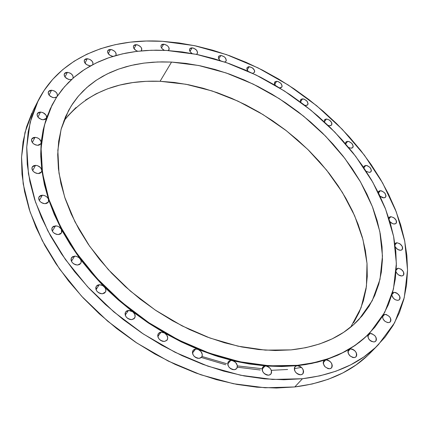 <?xml version="1.0" encoding="UTF-8"?>
<svg xmlns="http://www.w3.org/2000/svg" width="429" height="429" viewBox="0 0 429 429"><rect width="100%" height="100%" fill="white"/><g stroke="black" fill="none" stroke-linecap="round" stroke-linejoin="round"><path stroke-width="0.64" d="M52.166 104.842L46.353 118.259L43.179 119.793L41.313 119.46L38.106 117.305L37.253 115.814L37.103 114.339L37.677 113.106L38.889 112.307L40.546 112.055L37.945 117.101L40.546 112.055C44.696 112.811 46.675 114.774 46.493 117.937L43.152 129.949L40.894 143.779L39.044 145.136L37.693 145.308L35.789 144.986L33.971 144.101L32.518 142.793L31.655 141.254L31.505 139.731L32.095 138.449L33.333 137.602L35.033 137.323C38.814 137.87 40.878 139.666 41.222 142.718L40.932 143.71L37.693 145.308C33.172 144.45 31.194 142.326 31.762 138.942L35.033 137.323L37.344 137.8L39.436 139.066L41.163 141.79L40.734 154.199L41.806 170.152L41.5 171.922L38.229 173.573L36.293 173.268L34.443 172.372L32.963 171.037L32.084 169.455L31.934 167.878L32.534 166.543L33.794 165.648L35.521 165.337C38.916 165.701 41.012 167.31 41.806 170.152L44.391 184.599L48.525 199.367L48.354 202.016L45.093 203.689L43.131 203.4L41.254 202.499L39.747 201.137L38.846 199.512L38.69 197.882L39.291 196.493L40.562 195.549L42.31 195.206C45.318 195.42 47.394 196.809 48.525 199.367L54.21 214.318L61.411 229.311L61.524 232.909L58.312 234.577L56.333 234.304L54.435 233.403L52.912 232.014L51.989 230.352L51.818 228.668L52.413 227.225L53.684 226.239L56.939 226.008L58.902 226.785L60.548 228.099L70.093 244.203L80.931 260.178L81.215 261.888L80.738 263.406L77.617 265.036L75.633 264.779L73.718 263.878L72.174 262.473L71.235 260.773L71.037 259.046L71.622 257.55L72.882 256.521L75.949 256.199L78.898 257.534L91.613 273.064L105.4 288.277L105.936 290.379L105.582 291.908L102.397 293.801L100.418 293.565L98.498 292.669L96.938 291.243L95.978 289.516L95.758 287.752L96.316 286.213L97.555 285.14L99.297 284.69L102.654 285.516L118.023 299.683L132.749 311.797C135.13 313.905 135.73 316.034 134.561 318.184L131.735 319.648L129.767 319.428L127.853 318.538L126.282 317.106L125.3 315.358L125.053 313.561L125.574 311.99L126.786 310.88L128.502 310.408L132.749 311.797L148.295 322.94L164.495 332.99C167.562 335.178 168.425 337.553 167.079 340.117L164.436 341.473L162.494 341.269L160.591 340.379L159.014 338.948L158.011 337.189L157.733 335.371L158.221 333.778L159.39 332.647L161.073 332.148L164.495 332.99L181.183 341.854L198.182 349.442C201.925 351.571 203.062 354.139 201.587 357.137L199.131 358.371L197.222 358.183L195.34 357.303L193.769 355.872L192.75 354.113L192.433 352.289L192.878 350.681L194.005 349.533L195.64 349.024L198.182 349.442L217.766 356.461L232.411 360.537C236.77 362.478 238.175 365.165 236.636 368.602L234.368 369.723L232.502 369.541L230.641 368.672L229.075 367.256L228.04 365.503L227.702 363.679L228.099 362.076L229.172 360.923L230.764 360.403L249.292 363.969L265.798 365.964C270.667 367.567 272.34 370.307 270.812 374.185L268.71 375.203L266.886 375.026L265.058 374.174L263.508 372.769L262.462 371.031L262.092 369.23L262.446 367.632L263.47 366.489L265.009 365.969L281.767 366.538L297.066 365.701C302.327 366.843 304.236 369.567 302.804 373.874L300.842 374.801L299.072 374.63L297.281 373.782L295.742 372.399L294.696 370.688L294.299 368.908L294.616 367.337L295.586 366.21L297.415 365.32L269.439 365.814L239.65 361.717L208.966 353.019L178.367 339.897L148.879 322.715L121.493 302.027L97.126 278.518L76.55 253.008L60.36 226.356L48.954 199.447L42.53 173.123L41.077 148.139L44.418 125.155L52.236 104.708L56.885 96.777L62.253 89.42L68.297 82.663L74.973 76.523L82.239 71.005L90.047 66.13L98.354 61.905L107.116 58.328L116.291 55.405L125.826 53.132L135.682 51.507L145.812 50.525L156.177 50.177L166.731 50.456L196.439 54.36L226.453 62.645L256.006 74.968L284.373 90.948L310.869 110.156L334.851 132.132L355.695 156.354L372.806 182.261L385.628 209.218L393.634 236.524L396.369 263.406L393.463 289.012L384.684 312.435L369.975 332.722C352.622 350.847 328.437 361.717 297.415 365.32L297.066 365.701L305.459 364.607L317.503 362.151L327.005 359.384L337.709 355.223L346.01 351.099L355.191 345.399L363.492 338.931L369.862 332.84M32.32 142.53L35.033 137.323L32.32 142.53M56.826 96.868L54.172 97.732L52.354 97.394L49.206 95.276L48.364 93.828L48.209 92.401L48.761 91.216L49.936 90.455L51.55 90.224C55.663 91.028 57.604 92.97 57.368 96.048L57.084 93.549L55.362 91.613L54.161 90.894L51.55 90.224L49.051 95.082L51.55 90.224L48.434 91.688C47.951 94.83 49.866 96.847 54.172 97.732L55.947 97.437L56.826 96.868M71.713 79.37L70.018 79.633L68.243 79.285L65.16 77.209L64.323 75.799L64.157 74.415L64.682 73.273L65.814 72.544L67.385 72.34C71.52 73.209 73.407 75.15 73.048 78.169L72.994 75.997L71.359 73.906L70.125 73.102L67.385 72.34L64.972 76.979L67.385 72.34L64.382 73.713C63.921 76.759 65.798 78.732 70.018 79.633L71.713 79.37M89.961 65.809L86.561 64.623L84.379 62.044L84.197 60.698L84.69 59.593L85.784 58.891L87.307 58.703C91.447 59.631 93.286 61.572 92.825 64.538L92.948 62.682L92.38 61.529L90.16 59.561L87.307 58.703L84.969 63.117L87.307 58.703L84.422 59.985C83.977 62.95 85.821 64.892 89.961 65.809L90.658 65.793L89.961 65.809M110.526 49.469C114.591 50.413 116.404 52.333 115.948 55.228L116.152 53.754L115.685 52.547L114.758 51.394L112.012 49.753L110.526 49.469L108.242 53.663L110.526 49.469L109.046 49.646L107.995 50.327L107.534 51.405L107.733 52.719L109.894 55.244L112.913 56.392C108.993 55.33 107.277 53.421 107.765 50.665L110.526 49.469M136.24 44.659C140.256 45.619 142.037 47.522 141.581 50.365L141.13 50.895L141.827 49.228L141.468 47.984L140.589 46.756L137.784 44.97L136.24 44.659L134.009 48.627L136.24 44.659L134.813 44.831L133.805 45.49L133.376 46.547L133.591 47.839L135.73 50.316L137.725 51.255C134.395 49.882 133.022 48.053 133.612 45.774L136.24 44.659M163.69 44.176C167.664 45.152 169.417 47.045 168.956 49.861L168.243 50.547L169.208 49.013L168.972 47.748L168.141 46.45L166.849 45.318L163.69 44.176L161.497 47.935L163.69 44.176L162.301 44.348L161.336 44.997L160.939 46.037L161.175 47.308L162.006 48.611L164.35 50.343C161.61 48.809 160.553 47.104 161.186 45.217L163.69 44.176M192.133 47.855C196.08 48.847 197.812 50.74 197.34 53.534L196.305 54.333L197.249 53.668L197.608 52.638L196.514 50.096L193.694 48.187L192.133 47.855L189.977 51.41L192.133 47.855L190.851 48L189.94 48.579L189.516 49.512L190.299 51.898L192.079 53.512C189.891 51.947 189.119 50.386 189.752 48.831L192.133 47.855M220.881 55.459C224.812 56.467 226.533 58.365 226.04 61.154L224.624 62.017L225.992 61.229L226.319 60.199L225.198 57.674L223.927 56.564L220.881 55.459L218.747 58.827L220.881 55.459L218.833 56.097L218.393 56.934L218.929 59.138L220.227 60.575L219.6 59.996L218.549 58.387L218.404 56.869L218.618 56.376L220.881 55.459M249.281 66.704C253.212 67.728 254.923 69.643 254.408 72.447L252.558 73.311L254.402 72.458L254.703 71.423L254.402 70.174L252.284 67.793L249.281 66.704L247.168 69.9L249.281 66.704L248.193 66.822L246.922 68.023L246.873 68.978L247.983 71.107L247.034 69.573L246.927 67.996L247.131 67.573L249.281 66.704M276.726 81.285C280.673 82.325 282.373 84.261 281.832 87.092L279.488 87.881L281.049 87.704L281.869 87.033L282.143 85.988L280.968 83.457L278.212 81.59L276.726 81.285L274.63 84.32L276.726 81.285L274.957 81.794L274.378 83.317L275.204 85.301L274.678 82.105L276.726 81.285M302.643 98.836C306.617 99.893 308.317 101.861 307.738 104.735L305.797 105.513L304.842 105.373L307.025 105.298L307.824 104.612L308.07 103.55L306.864 101.003L304.107 99.137L302.643 98.836L300.557 101.732L302.643 98.836L300.997 99.297L300.359 100.654L300.836 102.338L300.686 99.625L302.643 98.836M329.724 125.751L328.078 125.397L329.724 125.751L331.585 125C332.202 122.072 330.502 120.066 326.48 118.994L329.413 120.04L331.579 122.442L331.933 123.729L331.708 124.812L330.931 125.52L329.724 125.751M324.399 121.756L326.48 118.994L324.399 121.756M347.715 141.329C351.796 142.423 353.501 144.471 352.831 147.474L351.045 148.198L348.68 147.517L351.045 148.198L352.241 147.951L353.003 147.217L353.212 146.107L351.936 143.484L349.168 141.608L347.715 141.329L345.661 143.946L347.715 141.329L346.305 141.699L345.581 142.755L345.608 143.887L345.908 142.063L347.715 141.329M365.84 165.401C369.991 166.511 371.707 168.613 370.988 171.702L369.256 172.404L366.157 171.278L369.256 172.404L370.452 172.136L371.203 171.369L371.396 170.233L370.082 167.557L367.294 165.669L365.84 165.401L363.872 167.809L365.84 165.401L364.087 166.125L363.69 167.541L364.092 166.114L365.84 165.401M380.373 190.707C384.615 191.833 386.341 193.994 385.558 197.179L383.88 197.871L382.416 197.624L380.035 196.171L383.88 197.871L385.07 197.576L385.816 196.777L385.998 195.603L384.652 192.868L381.831 190.959L380.373 190.707L378.475 192.943L380.373 190.707L379.177 190.996L378.244 192.471L378.673 191.404L380.373 190.707M390.857 216.688C395.195 217.835 396.938 220.056 396.085 223.359L394.444 224.045L392.792 223.745L389.897 221.632L391.715 223.219L393.452 223.943L395.645 223.718L396.385 222.887L396.557 221.67L396.139 220.259L393.849 217.691L390.857 216.688L389.012 218.79L390.857 216.688L389.768 216.94L388.797 218.13L389.194 217.38L390.857 216.688M400.525 250.305L397.731 249.469L395.345 247.05L396.889 248.863L398.922 250.043L400.525 250.305L402.145 249.624C403.072 246.198 401.308 243.908 396.863 242.744L399.898 243.742L402.225 246.364L402.659 247.823L402.493 249.083L401.742 249.957L400.525 250.305M395.039 244.761L396.863 242.744L395.039 244.761M401.764 275.986L398.664 274.994L396.889 273.3L396.069 271.772C397.297 274.404 399.195 275.809 401.764 275.986L403.367 275.3C404.375 271.745 402.595 269.38 398.026 268.2L401.115 269.197L403.485 271.884L403.93 273.386L403.759 274.694L402.997 275.611L401.764 275.986M396.171 270.211L398.026 268.2L396.171 270.211M394.069 292.331C398.761 293.516 400.557 295.956 399.469 299.651L397.855 300.354L395.581 299.866L393.42 298.268L391.833 295.077C392.691 298.262 394.696 300.021 397.855 300.354L399.115 299.946L399.898 298.986L400.075 297.629L399.624 296.08L397.216 293.323L395.613 292.54L394.069 292.331L391.999 294.519L394.069 292.331L392.428 293.045L394.069 292.331M384.797 314.36C389.618 315.551 391.441 318.066 390.261 321.895L388.626 322.619L387.403 322.522L384.883 321.246L383.022 318.972L382.555 316.205C382.722 319.878 384.743 322.018 388.626 322.619L389.923 322.184L390.728 321.187L390.921 319.777L390.47 318.173L389.452 316.623L386.384 314.559L384.797 314.36L382.48 316.784L384.797 314.36L383.29 314.95L384.797 314.36M369.659 333.049L368.516 334.223L370.195 333.483L367.792 335.987L370.195 333.483L371.82 333.671L374.951 335.773L375.981 337.366L376.426 339.017L376.217 340.476L375.38 341.511L374.045 341.977L371.283 341.318L369.959 340.385L368.865 339.167L367.798 336.422L368.516 334.223L370.195 333.483C375.144 334.668 376.989 337.253 375.724 341.221L374.045 341.977C369.101 340.798 367.245 338.224 368.49 334.25L359.454 342.256L349.163 349.286L350.413 348.895C355.48 350.075 357.346 352.718 356.011 356.815L354.263 357.614L352.783 357.491L349.833 355.775L348.064 352.874L347.914 351.405L348.294 350.161L349.163 349.286L337.709 355.223L325.831 359.851C331 361.014 332.888 363.706 331.494 367.916L329.654 368.774L328.029 368.629L324.887 366.666L323.246 363.46L323.305 361.92L323.97 360.709L325.144 359.99L311.567 363.502L297.066 365.701L298.836 365.878L300.616 366.72L302.145 368.098L303.19 369.798L303.593 371.573L303.292 373.144L302.327 374.281L300.842 374.801C295.592 373.675 293.667 370.956 295.077 366.65L297.066 365.701L281.767 366.538L265.798 365.964L267.54 366.409L269.197 367.417L270.533 368.86L271.369 370.533L271.595 372.216L271.176 373.675L270.168 374.721L268.71 375.203C263.395 374.115 261.449 371.38 262.87 367.01L265.798 365.964L249.292 363.969L232.411 360.537L235.553 362.349L237.307 365.428L237.36 366.999L236.84 368.339L235.8 369.283L234.368 369.723C229.027 368.672 227.059 365.948 228.453 361.55L230.764 360.403L232.411 360.537L215.315 355.684L198.182 349.442L200.976 351.512L202.295 354.488L202.193 355.931L201.582 357.142L200.525 357.984L199.131 358.371C193.801 357.368 191.806 354.67 193.147 350.284L195.64 349.024L198.182 349.442L181.183 341.854L164.495 332.99L166.87 335.226L167.76 338.031L166.838 340.401L164.436 341.473C159.143 340.513 157.127 337.864 158.387 333.526L161.073 332.148L164.495 332.99L148.295 322.94L132.749 311.797L134.652 314.082L135.146 316.666L134.062 318.736L131.735 319.648C126.512 318.731 124.48 316.146 125.638 311.894L128.502 310.408L130.679 310.698L132.749 311.797L118.023 299.683L104.263 286.728L105.69 288.958L105.818 291.275L104.617 293.045L102.397 293.801C97.27 292.916 95.233 290.406 96.268 286.277L99.297 284.69L101.925 285.167L104.263 286.728L91.613 273.064L80.191 258.837L81.145 260.934L80.974 262.945L79.703 264.425L77.617 265.036C72.603 264.173 70.56 261.744 71.482 257.759L74.641 256.102L76.169 256.247L79.081 257.679L80.191 258.837L70.093 244.203L61.411 229.311L61.948 231.199L61.529 232.899L60.237 234.105L58.312 234.577C53.421 233.73 51.383 231.387 52.193 227.547L55.443 225.858L57.191 226.072L58.902 226.785L61.411 229.311L54.21 214.318L48.525 199.367L48.697 200.992L48.102 202.386L46.836 203.335L45.093 203.689C40.326 202.842 38.299 200.579 39.018 196.9L42.31 195.206L44.262 195.501L46.128 196.396L47.624 197.753L48.525 199.367L44.391 184.599L41.806 170.152L41.683 171.498L40.98 172.597L39.784 173.321L38.229 173.573C33.585 172.726 31.585 170.538 32.218 167.01L35.521 165.337L37.661 165.723L40.476 167.546L41.806 170.152L40.76 156.156L41.222 142.718L43.152 129.949L46.493 117.937L45.302 119.321L43.179 119.793C38.766 118.919 36.819 116.854 37.339 113.599L40.546 112.055L43.013 112.623L45.951 115.015L46.45 116.018L46.493 117.937L52.027 105.105M347.903 351.523L350.413 348.895L352.086 349.077L353.791 349.892L355.276 351.217L356.317 352.853L356.751 354.547L356.515 356.049L355.641 357.126L354.263 357.614C349.195 356.445 347.324 353.807 348.638 349.705L350.413 348.895L347.903 351.523M323.198 362.65L325.831 359.851L327.547 360.028L329.295 360.859L330.802 362.21L331.848 363.878L332.266 365.615L332.003 367.16L331.086 368.27L329.654 368.774C324.485 367.621 322.587 364.94 323.959 360.725L325.831 359.851L323.198 362.65M262.092 369.272L265.009 365.969L262.092 369.272M227.708 364.028L230.764 360.403L227.708 364.028M192.471 353.003L195.64 349.024L192.471 353.003M157.818 336.492L161.073 332.148L157.818 336.492M125.214 315.095L128.502 310.408L125.214 315.095M96.032 289.672L99.297 284.69L96.032 289.672M71.439 261.293L74.641 256.102L71.439 261.293M52.349 231.177L55.443 225.858L52.349 231.177M32.679 170.651L35.521 165.337L32.679 170.651M39.339 200.563L42.31 195.206L39.339 200.563M294.385 368.634L301.464 367.385M325.799 359.851L326.48 359.556M302.472 378.721L272.597 379.451L240.739 375.268L207.861 366.146L175.021 352.257L143.329 333.987L113.857 311.91L87.602 286.786L65.396 259.486L47.887 230.941L35.51 202.102L28.459 173.874L26.727 147.077L30.116 122.415L38.272 100.456C59.797 58.033 108.73 37.886 162.5 41.313L146.198 41.023L130.346 42.144L115.085 44.702L100.552 48.713L86.894 54.199L74.265 61.149L62.811 69.557L52.681 79.386L44.021 90.594L36.969 103.116L31.66 116.865L28.207 131.735L26.711 147.603L27.258 164.318L29.901 181.703L34.674 199.576L41.57 217.723L50.558 235.923L61.567 253.941L74.485 271.541L89.178 288.481L105.464 304.531L123.139 319.471L141.972 333.086L161.712 345.2L182.084 355.657L202.82 364.328L223.638 371.117L244.262 375.96L264.436 378.834L283.912 379.745L302.472 378.721L319.905 375.836L336.046 371.165L350.745 364.822L363.883 356.928L375.37 347.624L385.14 337.049L393.152 325.354L399.388 312.693L403.855 299.222L406.558 285.087L407.545 270.431L406.853 255.411L404.536 240.143L400.665 224.775L395.313 209.416L388.545 194.187L380.459 179.193L371.128 164.543L360.639 150.327L349.088 136.642L336.556 123.573L323.15 111.202L308.95 99.603L294.063 88.857L278.582 79.027L262.612 70.19L246.251 62.403L229.606 55.732L212.795 50.231L195.924 45.962L179.118 42.975L162.5 41.313L194.364 45.63L226.496 54.617L258.092 67.911L288.379 85.098L316.65 105.716L342.224 129.285L364.435 155.25L382.663 183.022L396.294 211.937L404.756 241.248L407.545 270.125L404.247 297.64L394.583 322.812L378.475 344.584C360.156 363.358 334.824 374.737 302.472 378.721L294.787 386.947L302.472 378.721M38.224 100.552L33.167 110.5L24.984 132.459L21.536 157.089L23.171 183.816L30.084 211.937L42.289 240.642L59.583 269.026L81.553 296.149L107.55 321.08L136.749 342.959L168.179 361.046L200.761 374.758L233.414 383.724L265.074 387.778L294.787 386.947C326.989 382.861 352.257 371.423 370.592 352.638L374.42 348.498M350.766 327.059L361.046 307.808L366.436 286.325L367.01 263.352L362.977 239.613L354.644 215.755L342.38 192.406L326.603 170.125L307.775 149.421L286.384 130.748L262.95 114.538L238.015 101.164L212.146 90.964L185.95 84.256L160.071 81.285L171.552 62.076L198.675 65.498L226.137 72.946L253.223 84.111L279.258 98.649L303.603 116.168L325.649 136.234L344.819 158.365L360.575 182.03L372.399 206.644L379.831 231.558L382.464 256.07L379.987 279.402L372.211 300.75L359.105 319.262C342.964 336.513 320.27 346.718 291.012 349.887L275.284 350.531L258.826 349.565L241.833 346.975L224.49 342.76L207.019 336.942L189.639 329.585L172.571 320.763L156.033 310.58L140.24 299.163L125.397 286.663L111.69 273.235L99.287 259.062L88.326 244.326L78.931 229.225L71.198 213.942L65.181 198.67L60.923 183.591L58.435 168.876L57.706 154.681L58.693 141.162L61.336 128.437L65.567 116.624L71.3 105.813L78.427 96.091L86.84 87.521L96.423 80.148L107.052 74.002L118.602 69.112L130.952 65.476L143.978 63.101L157.55 61.974L171.552 62.076L185.864 63.379L200.37 65.846L214.961 69.444L229.526 74.131L243.956 79.853L258.156 86.567L272.024 94.208L285.462 102.724L298.386 112.049L310.693 122.126L322.302 132.877L333.129 144.235L343.087 156.124L352.091 168.458L360.07 181.156L366.951 194.133L372.651 207.287L377.107 220.522L380.255 233.735L382.046 246.814L382.421 259.652L381.349 272.125L378.786 284.111L374.726 295.484L369.154 306.124L362.087 315.9L353.544 324.689L343.575 332.373L332.239 338.835L319.626 343.967L305.839 347.678L291.012 349.887L265.326 350.134L238.047 346.187L210.006 338.047L182.094 325.89L155.244 310.054L130.352 291.044L108.231 269.503L89.586 246.149L74.952 221.782L64.688 197.19L58.982 173.139L57.835 150.322L61.084 129.344L68.463 110.698L72.699 103.657L77.563 97.126L83.022 91.114L89.039 85.639L95.576 80.716L102.595 76.357L110.065 72.565L117.937 69.348L126.174 66.71L134.744 64.645L143.608 63.154L152.719 62.232L162.049 61.873L171.552 62.076L160.071 81.285C118.125 79.74 86.02 93.007 63.744 121.091M166.731 50.456L151.469 50.257L136.653 51.383L122.404 53.866L108.864 57.711L96.166 62.934L84.454 69.525L73.858 77.467L64.516 86.733L56.564 97.27L50.129 109.02L45.318 121.89L42.246 135.789L41.002 150.59L41.645 166.152L44.23 182.32L48.777 198.917L55.282 215.744L63.712 232.609L73.986 249.292L86.014 265.578L99.662 281.247L114.774 296.096L131.151 309.915L148.595 322.528L166.865 333.757L185.725 343.468L204.923 351.544L224.206 357.893L243.329 362.457L262.055 365.213L280.153 366.157L297.415 365.32L313.669 362.757L328.737 358.537L342.492 352.756L354.815 345.527L365.621 336.974L374.839 327.22L382.432 316.409L388.379 304.67L392.669 292.16L395.318 279.006L396.353 265.342L395.806 251.314L393.736 237.039L390.197 222.646L385.253 208.247L378.973 193.951L371.434 179.869L362.714 166.098L352.895 152.729L342.058 139.854L330.298 127.552L317.696 115.905L304.349 104.992L290.347 94.884L275.783 85.644L260.757 77.343L245.367 70.045L229.719 63.798L213.915 58.666L198.075 54.703L182.309 51.952L166.731 50.456M324.485 121.997L324.49 119.922L324.957 119.401L326.48 118.994L324.603 119.745L324.485 122.002M394.916 243.897L395.881 242.964L396.863 242.744L394.916 243.897M396.224 269.117L398.026 268.2L396.224 269.117M31.864 113.159L26.539 126.914L23.059 141.774L21.52 157.615L22.008 174.287L24.582 191.618L29.263 209.422L36.057 227.488L44.922 245.597L55.797 263.513L68.576 281.006L83.113 297.833L99.238 313.76L116.747 328.576L135.408 342.074L154.976 354.064L175.188 364.409L195.758 372.967L216.425 379.654L236.91 384.405L256.96 387.194L276.33 388.031L294.787 386.947L312.146 384.003L328.228 379.29L342.889 372.919L356 364.999L367.481 355.679M85.548 100.043L96.112 93.812L107.582 88.819L119.836 85.071L132.749 82.577L146.203 81.317L160.071 81.285L174.238 82.443L188.594 84.765L203.024 88.218L217.423 92.755L231.681 98.332L245.704 104.896L259.389 112.398L272.64 120.774L285.371 129.966L297.49 139.908L308.907 150.531L319.535 161.771L329.295 173.541L338.111 185.768L345.903 198.364L352.59 211.24L358.113 224.308L362.398 237.462L365.39 250.6L367.026 263.62L367.267 276.399L366.071 288.824L363.411 300.777L359.266 312.13L353.635 322.758M67.637 116.12L76.019 107.491M95.78 287.559L96.74 288.588M201.308 357.48L225.745 364.768M237.323 367.197L260.237 369.996M271.3 370.329L287.634 369.487M378.373 344.685L370.592 352.638M201.995 356.483L226.651 363.695M237.382 365.889L261.438 368.629"/></g></svg>
